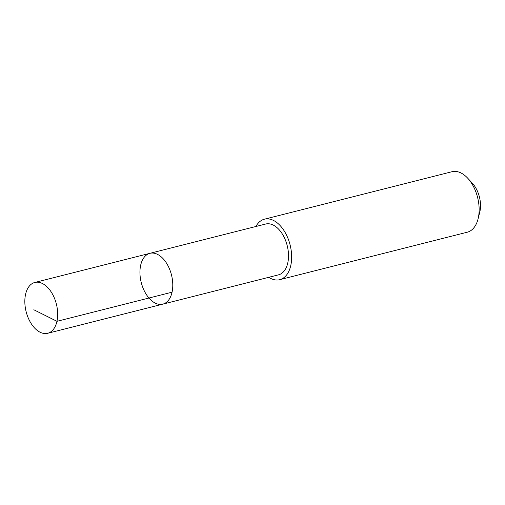 <?xml version="1.0" encoding="UTF-8"?>
<svg xmlns="http://www.w3.org/2000/svg" width="505" height="505" viewBox="0 0 505 505"><rect width="100%" height="100%" fill="white"/><g stroke="black" fill="none" stroke-linecap="round" stroke-linejoin="round"><path stroke-width="0.76" d="M149.935 253.327L265.662 224.031A26.203 15.586 75.8 0 1 286.455 242.993A26.203 15.586 75.8 0 1 281.506 273.502A26.203 15.586 75.8 0 1 278.526 274.834L162.793 304.136A26.203 15.586 -104.2 0 0 171.473 274.903A26.203 15.586 -104.2 0 0 149.935 253.327A26.203 15.586 -104.2 0 0 146.955 254.659A26.203 15.586 -104.2 0 0 142 285.173A26.203 15.586 -104.2 0 0 162.793 304.136A26.203 15.586 -104.2 0 0 171.473 274.903A26.203 15.586 -104.2 0 0 149.935 253.327L34.82 282.465A26.21 15.592 75.8 0 1 55.619 301.428A26.21 15.592 75.8 0 1 50.664 331.943A26.21 15.592 75.8 0 1 47.685 333.281A26.21 15.592 75.8 0 1 26.891 314.312A26.21 15.592 75.8 0 1 31.84 283.797A26.21 15.592 75.8 0 1 34.82 282.465M255.902 226.505A31.203 18.559 75.8 0 1 264.443 219.183A31.203 18.559 75.8 0 1 289.201 241.769A31.203 18.559 75.8 0 1 283.305 278.091A31.203 18.559 75.8 0 1 279.757 279.682A31.203 18.559 75.8 0 1 268.761 277.308M264.443 219.183L451.943 171.719A31.203 18.559 75.8 0 1 467.763 178.252A31.203 18.559 75.8 0 1 478.058 218.943A31.203 18.559 75.8 0 1 470.799 230.627A31.203 18.559 75.8 0 1 467.251 232.218L279.757 279.682M467.763 178.252L472.421 183.321A22.195 13.199 75.8 0 1 479.75 212.264L478.058 218.943M172.066 292.168L56.958 321.313L33.816 309.754M162.793 304.136L47.685 333.281"/></g></svg>
